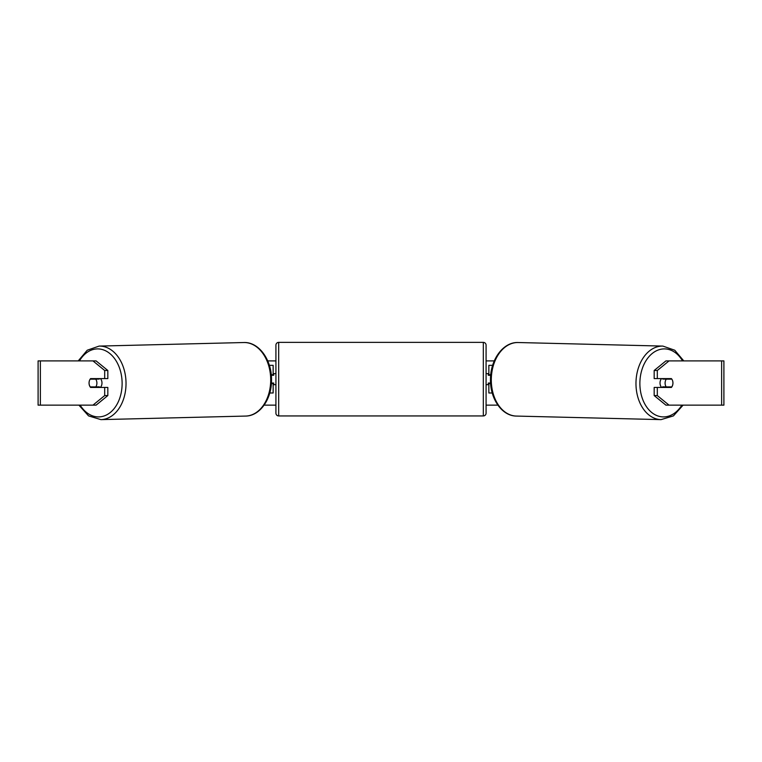<?xml version="1.0" encoding="UTF-8"?>
<svg xmlns="http://www.w3.org/2000/svg" width="762" height="762" viewBox="0 0 762 762"><rect width="100%" height="100%" fill="white"/><g stroke="black" fill="none" stroke-linecap="round" stroke-linejoin="round"><path stroke-width="1.14" d="M492.643 365.331L488.852 365.331L488.852 374.733L490.747 374.733M492.233 392.982L488.852 392.982L488.852 383.029M488.852 375.285L488.852 374.733M490.614 383.581L488.852 383.581M661.654 387.448A5.534 3.915 -88.6 0 1 660.025 382.905A5.534 3.915 -88.6 0 1 661.53 378.6M665.102 383.029A5.534 3.915 -88.6 0 1 666.274 379.152L671.836 379.152A5.534 3.915 -88.6 0 1 672.922 383.029A5.534 3.915 -88.6 0 1 671.76 386.896L666.178 386.896A5.534 3.915 -88.6 0 1 665.102 383.029M663.121 378.6A5.534 3.915 -88.6 0 0 662.75 379.066L666.274 379.152M667.979 378.6A5.534 3.915 -88.6 0 1 668.341 379.066L668.645 379.076M668.179 386.896A5.534 3.915 -88.6 0 1 667.702 387.448M663.178 387.448A5.534 3.915 -88.6 0 1 662.654 386.81L666.178 386.896M662.75 379.066L668.341 379.066M89.297 381.095A5.534 3.915 -90 0 0 89.049 383.029A5.534 3.915 -90 0 0 90.611 387.448L107.823 387.448L107.823 395.573L96.088 405.146L38.1 405.146L38.1 360.902L96.088 360.902L107.823 370.484L104.689 370.484L92.964 360.902M93.745 387.448A5.534 3.915 90 0 1 93.297 386.896M267.729 360.902L275.92 360.902M486.08 360.902L494.271 360.902M264.119 405.146L275.92 405.146M486.08 405.146L497.881 405.146M669.036 405.146L665.912 405.146L654.177 395.573L657.311 395.573L669.036 405.146L723.9 405.146L723.9 360.902L669.036 360.902L657.311 370.484L654.177 370.484L654.177 378.6L671.389 378.6A5.534 3.915 -90 0 1 671.836 379.152M672.703 381.095A5.534 3.915 -90 0 1 671.389 387.448L657.311 387.448L657.311 395.573M657.311 378.6L657.311 370.484M654.177 395.573L654.177 387.448L657.311 387.448M668.255 387.448A5.534 3.915 90 0 0 668.703 386.896M668.703 379.152A5.534 3.915 90 0 0 668.255 378.6M654.177 370.484L665.912 360.902L669.036 360.902M107.823 370.484L107.823 378.6L104.689 378.6L104.689 370.484M93.297 379.152A5.534 3.915 90 0 1 93.745 378.6M92.964 405.146L104.689 395.573L104.689 387.448M104.689 395.573L107.823 395.573M104.689 378.6L90.611 378.6A5.534 3.915 -90 0 0 90.164 379.152A5.534 3.915 -91.4 0 0 89.078 383.029A5.534 3.915 -91.4 0 0 90.24 386.896L95.822 386.896A5.534 3.915 -91.4 0 0 96.898 383.029A5.534 3.915 -91.4 0 0 95.726 379.152L90.164 379.152M273.148 375.285L273.148 374.733L271.253 374.733M273.148 374.733L273.148 365.331L269.357 365.331M269.767 392.982L273.148 392.982L273.148 383.029M271.386 383.581L273.148 383.581M278.682 342.376A2.762 2.762 0 0 0 275.92 345.138L275.92 413.166A2.762 2.762 0 0 0 278.682 415.938L483.318 415.938A2.762 2.762 0 0 0 486.08 413.166L486.08 345.138A2.762 2.762 0 0 0 483.318 342.376L278.682 342.376L278.682 415.938M275.92 373.628L273.701 373.628L273.701 375.285L271.31 375.285M271.424 383.029L273.701 383.029L273.701 384.686L275.92 384.686M490.69 375.285L488.299 375.285L488.299 373.628L486.08 373.628M490.576 383.029L488.299 383.029L488.299 384.686L486.08 384.686M100.346 387.448A5.534 3.915 -91.4 0 0 101.975 382.905A5.534 3.915 -91.4 0 0 100.47 378.6M95.822 386.896L99.346 386.81A5.534 3.915 -91.4 0 1 98.822 387.448M93.821 386.896A5.534 3.915 -91.4 0 0 94.297 387.448M93.355 379.076L93.659 379.066A5.534 3.915 -91.4 0 1 94.021 378.6M95.726 379.152L99.251 379.066A5.534 3.915 -91.4 0 0 98.879 378.6M99.251 379.066L93.659 379.066M661.073 419.624L516.398 416.071A36.776 26.003 -88.6 0 1 491.299 379.305A36.776 26.003 -88.6 0 1 518.208 342.529L662.883 346.091A36.776 26.003 91.4 0 0 635.975 382.857A36.776 26.003 91.4 0 0 661.073 419.624L673.437 415.89L683.085 405.146M681.847 405.146A34.014 24.051 -88.6 0 1 655.149 414.776A34.014 24.051 -88.6 0 1 639.88 382.905A34.014 24.051 -88.6 0 1 656.044 350.977A34.014 24.051 -88.6 0 1 682.542 360.902M721.633 405.146L721.633 360.902M40.367 405.146L40.367 360.902M483.318 415.938L483.318 342.376M243.792 342.529C258.804 341.795 271.634 359.721 271.51 379.266C272.082 398.355 260.28 416.052 245.602 416.071A36.776 26.003 -91.4 0 0 270.7 379.305A36.776 26.003 -91.4 0 0 243.792 342.529L99.117 346.091A36.776 26.003 88.6 0 1 126.025 382.857A36.776 26.003 88.6 0 1 100.927 419.624L88.563 415.89L78.915 405.146M80.153 405.146A34.014 24.051 -91.4 0 0 106.851 414.776A34.014 24.051 -91.4 0 0 122.12 382.905A34.014 24.051 -91.4 0 0 105.956 350.977A34.014 24.051 -91.4 0 0 79.458 360.902M662.883 346.091L674.751 350.215L683.781 360.902M518.208 342.529C503.196 341.795 490.366 359.721 490.49 379.266C489.918 398.355 501.72 416.052 516.398 416.071M245.602 416.071L100.927 419.624M99.117 346.091L87.249 350.215L78.219 360.902"/></g></svg>
